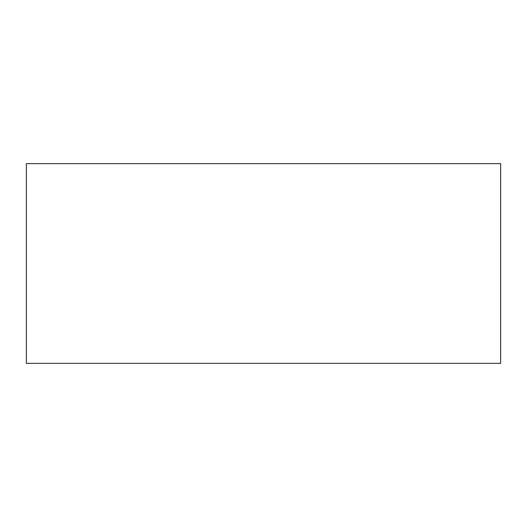 <?xml version="1.0" encoding="UTF-8"?>
<svg xmlns="http://www.w3.org/2000/svg" width="527" height="527" viewBox="0 0 527 527"><rect width="100%" height="100%" fill="white"/><g stroke="black" fill="none" stroke-linecap="round" stroke-linejoin="round"><path stroke-width="0.79" d="M26.35 163.647L26.35 363.353L500.65 363.353L500.65 163.647L26.35 163.647"/></g></svg>
